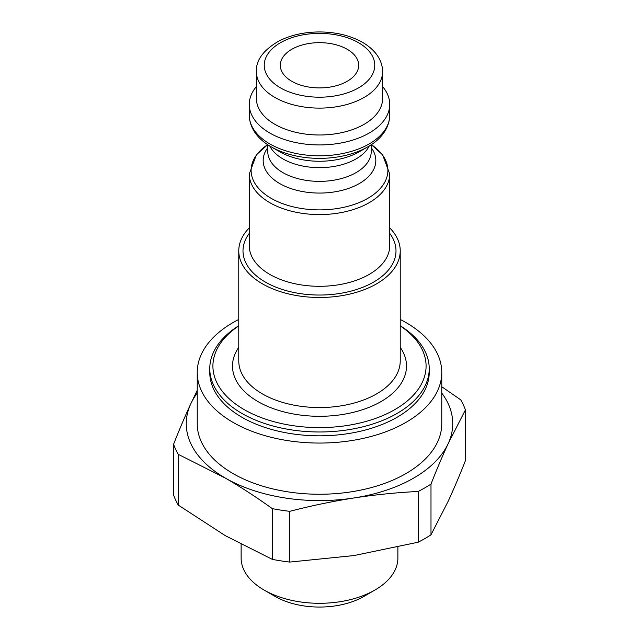 <?xml version="1.0" encoding="UTF-8"?>
<svg xmlns="http://www.w3.org/2000/svg" width="639" height="639" viewBox="0 0 639 639"><rect width="100%" height="100%" fill="white"/><g stroke="black" fill="none" stroke-linecap="round" stroke-linejoin="round"><path stroke-width="0.96" d="M238.77 325.722A109.724 63.349 0 0 0 209.776 368.623A109.724 63.349 0 0 0 319.5 431.98A109.724 63.349 0 0 0 429.224 368.623A109.724 63.349 0 0 0 400.23 325.722M429.224 368.623L429.224 372.465A109.724 63.349 180 0 1 319.5 435.814A109.724 63.349 180 0 1 209.776 372.465L209.776 368.623M197.235 393.089A133.239 76.928 0 0 0 190.797 403.752A133.239 76.928 0 0 0 225.287 478.06A133.239 76.928 0 0 0 353.982 497.965A133.239 76.928 0 0 0 448.203 443.57A133.239 76.928 0 0 0 441.765 393.089M400.23 319.452A122.265 70.594 180 0 1 441.765 372.465L441.765 423.665A122.265 70.594 180 0 1 366.291 488.875A122.265 70.594 180 0 1 233.043 473.579A122.265 70.594 180 0 1 197.235 423.665L197.235 372.465A122.265 70.594 180 0 1 238.77 319.452M264.075 590.045L275.161 596.451A62.702 36.199 0 0 0 363.839 596.451L374.917 590.045A78.373 45.249 180 0 1 264.075 590.045A78.373 45.249 180 0 1 241.127 558.047L241.127 544.388M291.791 81.289A39.187 22.629 180 0 1 280.313 65.29A39.187 22.629 180 0 1 319.5 42.661A39.187 22.629 180 0 1 358.687 65.29A39.187 22.629 180 0 1 334.501 86.193A39.187 22.629 180 0 1 291.791 81.289M397.873 547.12L397.873 558.047A78.373 45.249 180 0 1 374.925 590.045A78.373 45.249 180 0 1 374.917 590.045L363.839 596.451M173.584 444.273L173.584 495.001A148.919 85.977 0 0 0 178.257 505.074L225.287 535.65L272.31 559.373A148.919 85.977 0 0 0 289.747 562.072L353.982 555.563L418.226 542.191A148.919 85.977 0 0 0 430.99 534.827L448.203 501.168C453.922 488.803 459.657 475.296 465.416 460.647L465.416 409.911L448.203 443.57C442.555 455.759 436.82 469.266 430.99 484.09A148.919 85.977 180 0 1 418.226 491.455C396.46 492.565 375.045 494.738 353.982 497.965C332.927 501.248 311.512 505.705 289.747 511.336A148.919 85.977 180 0 1 272.31 508.636C256.375 497.174 240.703 486.982 225.287 478.06L178.257 454.337A148.919 85.977 180 0 1 173.584 444.273C179.415 429.44 185.158 415.933 190.797 403.752L197.235 390.397M441.765 386.731L460.743 399.846A148.919 85.977 180 0 1 465.416 409.911M430.99 484.09L430.99 534.827M418.226 542.191L418.226 491.455M289.747 511.336L289.747 562.072M400.23 325.882A106.593 61.544 180 0 1 392.993 410.637A106.593 61.544 180 0 1 246.007 410.637A106.593 61.544 180 0 1 238.77 325.882M249.274 227.883A80.73 46.607 0 0 0 238.77 250.871A80.73 46.607 0 0 0 288.604 293.932A80.73 46.607 0 0 0 376.587 283.828A80.73 46.607 0 0 0 400.23 250.871A80.73 46.607 0 0 0 389.726 227.883M178.257 454.337L178.257 505.074M272.31 559.373L272.31 508.636M256.407 71.688L256.407 98.566A63.093 36.423 0 0 0 295.354 132.217A63.093 36.423 0 0 0 364.11 124.325A63.093 36.423 0 0 0 382.593 98.566L382.593 71.688C382.529 65.266 380.357 59.299 376.075 53.788C372.026 48.644 366.562 44.323 359.685 40.816C348.071 35.033 334.788 32.07 319.835 31.95C304.515 31.982 290.929 34.977 279.075 40.944C263.356 50.034 255.8 60.282 256.407 71.688A63.093 36.423 0 0 0 295.354 105.339A63.093 36.423 0 0 0 364.11 97.447A63.093 36.423 0 0 0 382.593 71.688M359.326 151.731L367.856 146.802A68.389 39.482 0 0 1 271.144 146.802L279.674 151.731A56.32 32.517 180 0 0 359.326 151.731L367.856 146.802C379.223 140.484 389.463 129.549 389.726 115.26A70.226 40.545 180 0 1 369.158 143.927A70.226 40.545 180 0 1 292.622 152.721A70.226 40.545 180 0 1 249.274 115.26L249.274 104.389A70.226 40.545 0 0 0 292.622 141.85A70.226 40.545 0 0 0 369.158 133.056A70.226 40.545 0 0 0 389.726 104.389A70.226 40.545 0 0 0 382.593 86.585M256.407 86.585A70.226 40.545 0 0 0 249.274 104.389M441.765 372.465A122.265 70.594 180 0 1 366.291 437.683A122.265 70.594 180 0 1 233.043 422.379A122.265 70.594 180 0 1 197.235 372.465M238.77 347.344A87 50.225 0 0 0 271.551 407.978A87 50.225 0 0 0 381.02 401.58A87 50.225 0 0 0 400.23 347.344M400.23 250.871L400.23 360.947A80.73 46.607 180 0 1 376.587 393.904A80.73 46.607 180 0 1 288.604 404.008A80.73 46.607 180 0 1 238.77 360.947L238.77 250.871M249.274 233.363A76.496 44.163 0 0 0 276.527 287.414A76.496 44.163 0 0 0 373.591 282.103A76.496 44.163 0 0 0 389.726 233.363M389.726 174.024L389.726 245.751A70.226 40.545 180 0 1 369.158 274.427A70.226 40.545 180 0 1 292.622 283.213A70.226 40.545 180 0 1 249.274 245.751L249.274 174.024A70.226 40.545 0 0 0 292.622 211.485A70.226 40.545 0 0 0 369.158 202.699A70.226 40.545 0 0 0 389.726 174.024L382.641 154.854L371.339 144.646A68.389 39.482 180 0 1 367.856 198.322A68.389 39.482 180 0 1 272.981 199.344A68.389 39.482 180 0 1 267.669 144.646L256.359 154.854L249.274 174.024M358.575 87.847A55.258 31.902 180 0 1 266.128 73.549A55.258 31.902 180 0 1 333.798 34.474A55.258 31.902 180 0 1 358.575 87.847M267.773 147.689A56.32 32.517 0 0 0 287.885 187.459A56.32 32.517 0 0 0 359.326 183.545A56.32 32.517 0 0 0 371.227 147.689M371.227 144.718L371.227 151.499A51.727 29.865 180 0 1 356.075 172.618A51.727 29.865 180 0 1 299.707 179.096A51.727 29.865 180 0 1 267.773 151.499L267.773 144.718M269.754 145.98A51.727 29.865 0 0 0 356.075 158.903A51.727 29.865 0 0 0 369.246 145.98M271.144 146.802C259.777 140.484 249.537 129.549 249.274 115.26M389.726 115.26L389.726 104.389"/></g></svg>
